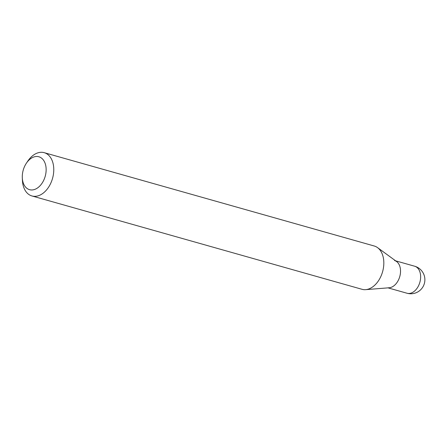 <?xml version="1.0" encoding="UTF-8"?>
<svg xmlns="http://www.w3.org/2000/svg" width="446" height="446" viewBox="0 0 446 446"><rect width="100%" height="100%" fill="white"/><g stroke="black" fill="none" stroke-linecap="round" stroke-linejoin="round"><path stroke-width="0.67" d="M388.171 287.776A14.038 9.377 -74.2 0 0 400.519 271.848A14.038 9.377 -74.2 0 0 394.559 260.542M22.3 177.698L22.406 180.206A22.495 15.025 -74.2 0 0 31.956 195.961L362.007 289.298A22.495 15.025 -74.2 0 0 365.664 289.649L389.202 287.77A14.038 9.377 -74.2 0 0 390.217 287.614A14.038 9.377 -74.2 0 0 399.945 275.89A14.038 9.377 -74.2 0 0 396.617 261.551L377.545 247.625A22.495 15.025 -74.2 0 0 374.25 246.008L44.199 152.671A22.495 15.025 -74.2 0 0 38.913 152.571A22.495 15.025 -74.2 0 0 27.808 161.09L26.409 163.169A17.099 11.418 -74.2 0 0 22.3 177.698A17.099 11.418 -74.2 0 0 33.578 189.751A17.099 11.418 -74.2 0 0 46.128 170.545A17.099 11.418 -74.2 0 0 34.849 156.697A17.099 11.418 -74.2 0 0 26.409 163.169M31.956 195.961A22.495 15.025 -74.2 0 0 37.241 196.062A22.495 15.025 -74.2 0 0 53.375 174.603A22.495 15.025 -74.2 0 0 44.199 152.671M365.664 289.649A22.495 15.025 -74.2 0 0 367.292 289.398A22.495 15.025 -74.2 0 0 382.885 270.605A22.495 15.025 -74.2 0 0 377.545 247.625M388.02 287.865L407.025 293.239A14.038 9.377 -74.2 0 0 410.326 293.301A14.038 9.377 -74.2 0 0 420.628 277.535A14.038 9.377 -74.2 0 0 414.668 266.223L395.658 260.849M407.025 293.239A14.038 14.038 0 0 0 424.876 280.116A14.038 14.038 0 0 0 414.668 266.223"/></g></svg>
